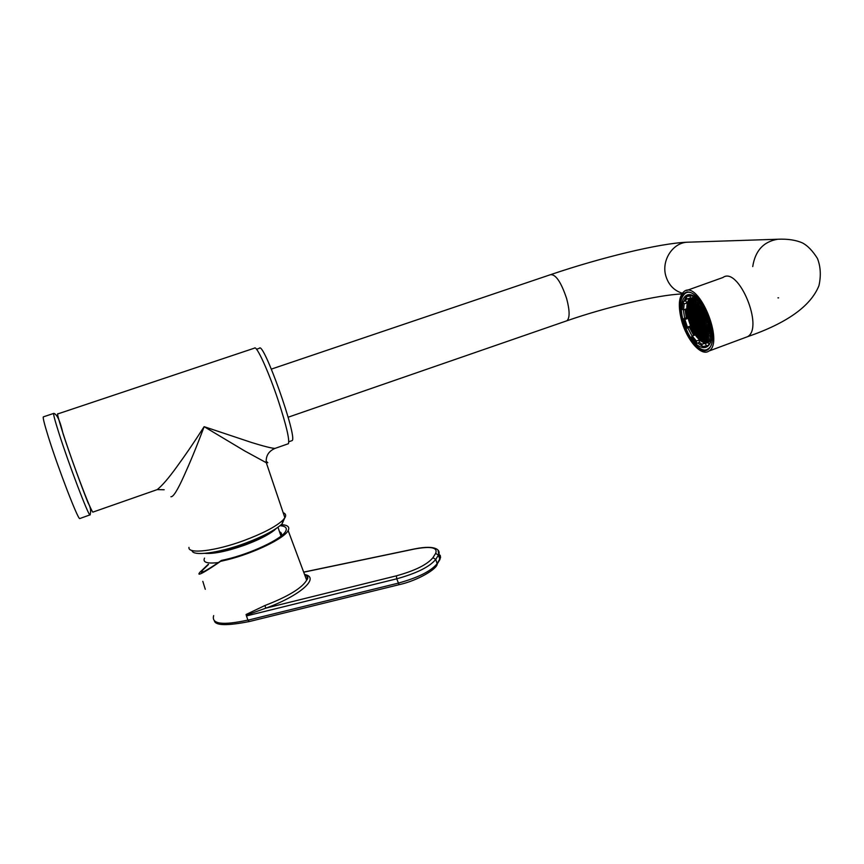 <?xml version="1.0" encoding="UTF-8"?>
<svg xmlns="http://www.w3.org/2000/svg" width="864" height="864" viewBox="0 0 864 864"><rect width="100%" height="100%" fill="white"/><g stroke="black" fill="none" stroke-linecap="round" stroke-linejoin="round"><path stroke-width="1.3" d="M155.92 490.061L157.248 489.596C162.238 485.579 168.728 478.03 176.72 466.949C185.663 454.604 191.689 446.008 204.142 426.676L251.834 442.584C263.909 446.299 271.609 448.243 274.936 448.427L275.659 448.168M287.82 443.912L288.414 443.707C289.732 439.862 286.416 425.682 278.456 401.166C268.758 371.768 256.36 344.639 254.459 348.138L57.899 413.878C55.793 411.62 64.984 440.748 75.935 470.686C85.093 495.58 90.72 509.393 92.804 512.147L93.053 512.06M284.612 518.173L282.15 523.811C275.378 530.107 262.764 536.706 244.307 543.586C218.009 553.252 192.391 556.459 192.002 550.487M266.166 461.257L267.808 462.672L266.296 462.715L244.706 450.943L204.142 426.676C195.35 449.96 190.231 462.002 184.097 475.643C177.606 490.136 173.2 497.167 170.91 496.746M188.957 547.398C187.726 554.31 214.996 551.189 243.432 540.734C262.667 533.563 275.81 526.727 282.863 520.204L284.882 517.763L266.296 462.715C265.648 456.041 268.531 451.278 274.936 448.427L288.414 443.707M284.882 517.763C286.319 515.365 285.746 513.67 283.165 512.698M291.546 440.802L292.129 440.597C297.842 437.746 263.174 340.178 259.34 348.311L256.522 349.261M211.561 552.506C221 551.405 232.049 548.575 244.717 544.018C255.388 540.076 264.071 535.993 270.756 531.792M204.962 553.349C213.84 554.072 227.178 551.297 244.976 545.044C258.217 540.097 267.97 535.183 274.234 530.312L276.372 528.368M280.843 536.252L280.962 536.036C282.085 534.049 281.61 532.624 279.515 531.77M204.53 558.101C202.5 562.367 207.101 563.857 218.344 562.572M280.627 535.043L279.85 532.753M688.327 317.725L688.802 320.663L688.327 317.725M692.194 298.642L693.468 299.84L693.727 298.685L692.194 298.642M693.695 298.836L692.442 299.29M690.649 299.16L692.042 300.661L692.064 298.663L690.649 299.16L691.988 298.674M692.269 299.668L691.016 300.11M689.332 300.251L690.617 301.482L690.53 299.225L689.332 300.251L690.736 299.743M690.844 300.488L689.602 300.931M687.182 305.78L688.273 306.515L687.722 303.318L687.182 305.78L688.543 305.294M688.489 305.521L687.258 305.964M686.999 310.522L687.625 309.42L686.999 307.811L687.42 310.36M687.928 317.25L688.576 316.181L687.344 314.064L688.381 317.088M687.301 313.805L687.82 314.086L688.1 312.811L687.01 310.759L687.301 313.805L687.938 313.578M688.316 301.817L689.202 302.303L689.234 300.359L688.316 301.817L689.396 301.428M711.158 332.381L710.78 330.264L710.845 332.5M711.169 331.301L710.467 331.56M709.733 323.892L710.618 326.743M710.672 327.013L710.003 328.115L711.137 330.221M701.644 305.813L702.27 305.586M695.693 299.333L695.056 299.203L695.941 301.158M704.279 308.826L705.413 311.062M702.454 305.662L703.048 308.178L704.138 308.567M689.796 323.19L691.135 326.689M691.016 326.732L691.405 325.523L690.682 323.687L689.645 323.244M695.488 334.757L694.904 332.284L693.9 331.7L695.488 334.757M694.343 331.96L693.792 332.165M696.406 334.681L695.628 334.962L697.41 337.208L696.794 334.908L695.779 334.325L695.628 334.962M698.08 337.187L697.561 337.381L699.322 339.152L698.684 337.532L697.561 337.381M693.652 331.927L692.14 329.152L693.652 331.927M702.724 341.442L700.996 338.861L700.769 340.308L702.724 341.442M702.162 339.8L700.769 340.308M702.086 339.606L700.693 340.124M708.372 340.092L706.957 340.61L707.335 341.561L708.588 340.621L707.27 339.336L706.957 340.61M707.227 341.615L705.812 340.07L705.769 342.014L707.227 341.615M707.173 341.496L705.769 342.014M706.903 340.816L705.499 341.334M705.64 342.025L705.391 341.388L704.084 341.896L705.64 342.025M705.391 341.388L704.354 340.794L704.084 341.896M711.018 340.837L709.614 341.345L708.394 339.066L709.106 333.137L711.385 332.305M709.614 341.345L710.521 333.936L709.106 333.137M709.981 323.806L707.789 323.309L705.208 315.468L706.73 313.978M709.204 324.086L705.964 314.269M701.892 304.787L700.272 306.31L695.963 301.331L695.628 298.868L696.805 298.447M701.028 305.1L695.628 298.868M689.558 298.328L686.891 302.994L684.148 303.977L682.96 301.752L682.214 309.172L683.554 309.906L686.275 308.923L687.636 318.524L684.914 319.507L683.586 318.762L686.718 328.244L689.429 327.262L693.727 335.47M684.148 303.977L683.554 309.906M684.914 319.507L687.42 327.11L686.718 328.244M687.42 327.11L690.142 326.117L694.904 335.038L692.183 336.042L691.47 337.165L696.708 343.397L696.384 341.021L699.106 340.016L704.603 343.192L701.86 344.207L708.124 342.641L709.592 341.302M692.183 336.042L696.384 341.021M701.86 344.207L702.194 346.594L706.579 345.924L705.37 343.656M708.826 345.092L706.579 345.924L708.836 345.092M686.999 299.171L686.264 296.611L690.098 295.931L690.444 298.372L686.999 299.171L689.31 298.339M686.599 298.426L685.703 300.769L682.96 301.752M691.924 295.272L690.098 295.931M710.521 333.936L711.461 333.58M690.412 295.034L688.316 295.877M696.708 343.397L699.44 342.392L701.87 344.239M685.001 309.388L686.297 317.779L683.586 318.762M696.406 298.588L693.209 297.378L690.444 298.372M702.389 305.554L700.272 306.31M708.966 341.204L709.56 341.345M695.65 299.041L690.336 298.976C681.642 303.361 690.433 335.524 701.795 341.237L707.897 341.604L709.128 340.448M703.901 341.852L704.203 340.589L702.443 338.137L702.864 341.258L703.901 341.852M709.009 335.61L708.286 335.2L707.972 336.474L708.631 338.148M710.716 332.543L709.301 331.031L709.279 333.072M705.575 311.396L705.024 311.105L704.722 312.422L705.823 314.496M697.291 302.616L698.728 304.247M693.911 298.717L694.354 301.903L695.39 302.454L694.948 299.268L693.911 298.717M688.219 302.011L688.662 305.165L689.677 305.716L689.969 304.42L688.219 302.011M687.01 307.519L688.748 309.917L688.306 306.785L687.29 306.234L687.01 307.519L688.403 307.022M688.91 321.03L690.638 323.428L690.206 320.317L689.202 319.756L688.91 321.03L690.282 320.522M691.978 328.828L692.993 329.4L693.284 328.136L691.546 325.728L691.978 328.828L693.23 328.374M699.527 339.325L700.553 339.919L700.844 338.656L699.095 336.226L699.527 339.325L700.801 338.861M704.851 333.018L705.888 333.601L706.201 332.327L704.419 329.864L704.851 333.018L706.147 332.532M705.305 336.409L706.352 337.003L706.666 335.729L704.884 333.277L705.305 336.409L706.612 335.934M705.769 339.811L706.817 340.405L707.119 339.131L705.348 336.679L705.769 339.811L707.076 339.325M704.311 340.535L705.348 341.129L705.661 339.865L703.89 337.414L704.311 340.535L705.618 340.049M703.858 337.144L704.894 337.738L705.197 336.474L703.426 334.022L703.858 337.144L705.154 336.668M703.393 333.752L704.43 334.346L704.732 333.072L702.961 330.62L703.393 333.752L704.689 333.277M702.929 330.361L703.966 330.944L704.268 329.659L702.497 327.208L702.929 330.361L704.214 329.886M708.577 338.375L706.806 335.934L706.504 337.208L707.238 339.077L708.286 339.682L708.415 339.109M706.774 335.675L707.821 336.269L708.134 334.994L706.352 332.532L706.774 335.675L708.08 335.2M699.095 325.069L700.132 325.642L700.434 324.356L698.663 321.926L699.095 325.069L700.369 324.594M699.559 328.46L700.596 329.044L700.898 327.769L699.138 325.328L699.559 328.46L700.844 327.996M700.034 331.852L701.06 332.435L701.363 331.16L699.602 328.72L700.034 331.852L701.309 331.376M700.499 335.232L701.525 335.815L701.827 334.552L700.067 332.111L700.499 335.232L701.784 334.757M702.4 337.878L703.436 338.472L703.739 337.208L701.978 334.757L702.4 337.878L703.696 337.403M701.935 334.498L702.972 335.081L703.274 333.817L701.514 331.366L701.935 334.498L703.231 334.022M701.471 331.106L702.508 331.69L702.81 330.415L701.05 327.974L701.471 331.106L702.767 330.631M700.963 338.602L701.989 339.196L702.292 337.932L700.531 335.491L700.963 338.602L702.248 338.126M701.006 327.704L702.043 328.288L702.346 327.013L700.574 324.562L701.006 327.704L702.292 327.24M693.133 329.605L694.872 332.024L694.44 328.914L693.425 328.342L693.133 329.605L694.516 329.098M694.548 328.86L696.298 331.279L695.866 328.169L694.84 327.596L694.548 328.86L695.93 328.352M697.864 330.739L699.624 333.18L699.192 330.059L698.166 329.476L697.864 330.739L699.257 330.232M697.399 327.359L699.16 329.789L698.728 326.668L697.691 326.084L697.399 327.359L698.792 326.851M695.974 328.115L697.723 330.534L697.291 327.424L696.265 326.84L695.974 328.115L697.356 327.607M692.669 326.246L694.408 328.655L693.976 325.544L692.96 324.972L692.669 326.246L694.051 325.739M698.328 334.12L700.088 336.55L699.656 333.439L698.63 332.856L698.328 334.12L699.721 333.601M696.902 334.843L698.652 337.284L698.22 334.174L697.205 333.59L696.902 334.843L698.285 334.336M695.023 332.219L696.762 334.649L696.33 331.538L695.315 330.955L695.023 332.219L696.395 331.711M696.438 331.484L698.188 333.914L697.756 330.804L696.73 330.221L696.438 331.484L697.82 330.977M695.034 321.343L696.784 323.773L696.352 320.63L695.326 320.069L695.034 321.343L696.427 320.836M696.46 320.576L698.22 323.006L697.788 319.864L696.762 319.291L696.46 320.576L697.864 320.058M696.935 323.968L698.684 326.398L698.252 323.266L697.226 322.693L696.935 323.968L698.328 323.46M694.084 325.49L695.822 327.91L695.39 324.788L694.375 324.216L694.084 325.49L695.466 324.983M695.498 324.734L697.248 327.154L696.816 324.032L695.801 323.46L695.498 324.734L696.892 324.227M692.194 322.877L693.932 325.285L693.5 322.164L692.485 321.602L692.194 322.877L693.576 322.369M693.608 322.11L695.358 324.529L694.926 321.408L693.9 320.836L693.608 322.11L695.002 321.602M690.79 323.633L692.518 326.041L692.086 322.931L691.07 322.358L690.79 323.633L692.161 323.125M701.093 306.018L701.579 308.988L702.626 309.56L702.929 308.243L701.374 305.921M701.46 309.053L699.678 306.612L700.121 309.798L701.158 310.36L701.46 309.053M703.501 327.532L703.069 324.378L702.032 323.795L702.464 326.948L703.501 327.532M704.873 310.9L703.08 308.448L703.512 311.645L704.57 312.217L704.873 310.9M701.579 324.886L701.881 323.59L700.11 321.149L699.808 322.445L701.579 324.886M700.002 309.863L698.231 307.422L698.663 310.608L699.7 311.17L700.002 309.863M707.357 332.856L707.67 331.571L705.888 329.108L705.575 330.394L707.357 332.856M705.424 330.188L705.737 328.903L703.955 326.452L703.652 327.737L705.424 330.188M698.911 304.484L699.646 306.342L700.693 306.904L700.877 306.094M699.538 306.407L697.756 303.977L698.188 307.163L699.235 307.724L699.538 306.407M705.251 315.587L706.136 317.876M705.704 314.68L705.326 315.274M702.875 319.388L701.093 316.948L701.525 320.112L702.572 320.684L702.875 319.388M701.417 320.177L699.646 317.736L700.078 320.89L701.114 321.462L701.417 320.177M705.812 317.822L704.02 315.36L704.452 318.546L705.499 319.129L705.812 317.822M704.344 318.611L702.551 316.159L702.983 319.334L704.03 319.907L704.344 318.611M700.477 313.308L698.695 310.867L699.138 314.042L700.175 314.604L700.477 313.308M703.404 311.71L701.611 309.258L702.043 312.444L703.091 313.016L703.404 311.71M701.935 312.509L700.153 310.068L700.585 313.243L701.633 313.816L701.935 312.509M702.4 315.954L700.628 313.513L701.06 316.678L702.097 317.25L702.4 315.954M700.942 316.742L699.17 314.302L699.602 317.466L700.639 318.038L700.942 316.742M705.348 314.366L703.555 311.904L703.987 315.101L705.035 315.673L705.348 314.366M703.868 315.166L702.086 312.714L702.518 315.889L703.566 316.462L703.868 315.166M709.862 327.91L710.176 326.614L708.372 324.151L708.804 327.326L709.862 327.91M707.454 322.045L706.428 321.473L706.115 322.78L706.86 324.659L707.908 325.242L708.026 323.438M696.19 301.536L695.531 302.659L696.265 304.528L697.302 305.089L697.054 302.378M710.316 331.355L710.64 330.059L708.836 327.586L708.523 328.882L710.316 331.355M705.964 322.574L705.542 319.388L704.484 318.816L704.916 321.991L705.964 322.574M708.199 323.536L709.517 323.968M706.244 318.179L705.65 319.334L707.378 321.754M704.959 326.776L705.272 325.48L703.49 323.028L703.177 324.324L704.959 326.776M703.037 324.119L702.605 320.954L701.557 320.371L701.989 323.536L703.037 324.119M708.836 332.111L709.15 330.826L707.357 328.352L707.044 329.638L708.836 332.111M706.892 329.432L706.471 326.268L705.424 325.685L705.11 326.981L706.892 329.432M709.16 333.115L707.821 331.776L707.508 333.061L709.031 335.383M706.428 326.009L706.007 322.834L704.959 322.25L705.38 325.426L706.428 326.009M708.372 328.676L707.951 325.501L706.892 324.918L706.579 326.214L708.372 328.676M704.495 323.341L704.808 322.045L703.026 319.594L703.447 322.769L704.495 323.341M699.494 317.531L697.723 315.09L698.155 318.254L699.192 318.827L699.494 317.531M699.019 314.096L697.248 311.666L697.691 314.831L698.728 315.403L699.019 314.096M698.555 310.662L696.784 308.232L697.216 311.407L698.252 311.969L698.555 310.662M698.08 307.228L696.308 304.798L696.74 307.973L697.777 308.534L698.08 307.228M691.135 305.165L690.109 304.614L689.828 305.91L691.567 308.318L691.135 305.165M690.66 301.752L689.634 301.201L689.342 302.497L691.092 304.906L690.66 301.752M691.535 314.831L691.978 317.963L692.993 318.524L692.561 315.392L691.535 314.831M693.425 317.444L693.133 318.73L694.883 321.138L694.451 318.006L693.425 317.444M687.776 309.625L687.485 310.91L689.224 313.308L688.781 310.176L687.776 309.625M689.656 312.217L689.364 313.502L691.103 315.911L691.394 314.626L689.656 312.217M691.06 311.429L691.502 314.572L692.518 315.133L692.086 311.99L691.06 311.429M692.96 314.042L693.392 317.185L694.418 317.747L694.71 316.462L692.96 314.042M689.18 308.826L688.889 310.122L690.628 312.52L690.196 309.388L689.18 308.826M688.727 316.386L688.435 317.66L690.174 320.058L690.455 318.784L688.727 316.386M690.606 318.989L690.314 320.263L692.053 322.672L691.61 319.55L690.606 318.989M692.01 318.222L691.718 319.496L693.468 321.905L693.76 320.63L692.01 318.222M688.252 313.006L687.96 314.291L689.699 316.688L689.256 313.567L688.252 313.006M690.131 315.608L689.839 316.894L691.578 319.291L691.146 316.17L690.131 315.608M688.705 305.424L688.414 306.72L690.152 309.118L689.72 305.975L688.705 305.424M694.85 316.667L694.559 317.952L696.319 320.371L695.876 317.228L694.85 316.667M694.386 313.254L694.084 314.55L695.844 316.969L695.412 313.816L694.386 313.254M696.287 315.878L696.719 319.032L697.745 319.604L698.047 318.308L696.287 315.878M690.584 308.027L691.027 311.17L692.042 311.731L691.61 308.588L690.584 308.027M692.485 310.64L692.917 313.783L693.943 314.345L694.235 313.06L692.485 310.64M694.462 306.979L693.436 306.418L693.144 307.724L694.894 310.144L694.462 306.979M694.937 310.403L693.911 309.841L693.619 311.137L695.369 313.556L694.937 310.403M695.423 302.724L694.397 302.173L694.094 303.48L695.866 305.899L695.423 302.724M696.848 313.027L695.812 312.466L695.52 313.762L697.28 316.192L696.848 313.027M696.373 309.604L695.336 309.042L695.045 310.338L696.805 312.768L696.373 309.604M695.898 306.169L694.872 305.608L694.57 306.914L696.33 309.334L695.898 306.169M692.55 304.355L691.535 303.804L691.243 305.111L692.993 307.519L692.55 304.355M692.075 300.92L691.06 300.38L690.768 301.687L692.518 304.096L692.075 300.92M693.986 303.545L692.96 302.983L692.669 304.29L694.429 306.709L693.986 303.545M693.511 300.1L692.485 299.549L692.194 300.866L693.954 303.275L693.511 300.1M693.036 307.778L692.01 307.228L691.718 308.524L693.468 310.932L693.036 307.778M699.656 322.24L699.959 320.944L698.198 318.514L697.896 319.799L699.656 322.24M693.209 297.378L692.971 295.628M699.44 342.392L699.106 340.016M687.636 318.524L686.297 317.779M690.142 326.117L689.429 327.262M709.214 344.682L708.124 342.641M686.891 302.994L685.703 300.769M699.905 321.192L698.63 321.656M699.311 319.291L697.896 319.799M690.876 322.412L689.634 322.866M693.695 309.928L692.442 310.381M693.122 308.016L691.718 308.524M694.181 302.27L692.917 302.724M693.608 300.348L692.194 300.866M694.656 305.705L693.392 306.158M694.084 303.782L692.669 304.29M692.744 303.091L691.492 303.545M692.172 301.18L690.768 301.687M693.22 306.515L691.967 306.958M692.647 304.603L691.243 305.111M696.568 308.318L695.304 308.772M695.995 306.396L694.57 306.914M697.043 311.742L695.779 312.206M696.46 309.83L695.045 310.338M697.518 315.155L696.254 315.619M696.935 313.243L695.52 313.762M696.092 304.884L694.829 305.348M695.52 302.962L694.094 303.48M695.617 301.45L694.354 301.903M695.045 299.527L693.619 300.035M695.606 312.541L694.343 312.995M695.023 310.63L693.619 311.137M695.131 309.118L693.868 309.582M694.548 307.206L693.144 307.724M693.598 311.418L692.194 311.936M694.17 313.33L692.917 313.783M691.697 308.815L690.304 309.323M692.269 310.716L691.027 311.17M697.399 316.656L695.995 317.174M697.993 318.568L696.719 319.032M695.498 314.042L694.084 314.55M696.082 315.943L694.818 316.397M695.963 317.444L694.559 317.952M696.557 319.345L695.293 319.799M689.807 306.212L688.414 306.72M690.379 308.113L689.137 308.567M700.186 336.971L698.803 337.478M691.222 316.386L689.839 316.894M691.805 318.276L690.563 318.73M689.342 313.783L687.96 314.291M689.926 315.673L688.684 316.127M693.112 318.989L691.718 319.496M693.695 320.879L692.453 321.343M691.697 319.756L690.314 320.263M692.28 321.646L691.038 322.099M689.818 317.164L688.435 317.66M690.401 319.043L689.159 319.496M690.282 309.614L688.889 310.122M690.854 311.515L689.612 311.958M688.964 308.912L687.733 309.366M694.062 314.82L692.669 315.328M694.645 316.721L693.392 317.185M692.172 312.217L690.779 312.725M692.744 314.118L691.502 314.572M690.757 313.006L689.364 313.502M691.33 314.896L690.088 315.349M688.867 310.403L687.485 310.91M689.45 312.304L688.208 312.746M694.537 318.222L693.133 318.73M695.12 320.112L693.868 320.576M692.636 315.608L691.254 316.116M693.22 317.498L691.978 317.963M691.319 303.901L690.077 304.355M690.757 301.99L689.342 302.497M691.794 307.314L690.552 307.768M691.222 305.413L689.828 305.91M689.904 304.711L688.662 305.165M689.332 302.81L687.938 303.318M698.015 307.508L696.74 307.973M697.432 305.586L696.006 306.104M698.49 310.943L697.216 311.407M697.907 309.02L696.481 309.539M698.965 314.366L697.691 314.831M698.371 312.455L696.956 312.973M699.43 317.79L698.155 318.254M698.846 315.878L697.432 316.386M710.424 331.787L708.988 332.316M704.743 322.294L703.447 322.769M704.149 320.371L702.713 320.89M708.631 327.607L707.324 328.093M708.016 325.685L706.579 326.214M706.687 324.95L705.38 325.426M706.082 323.028L704.646 323.546M709.074 334.627L708.242 334.94M708.934 332.532L707.508 333.061M707.152 328.374L705.845 328.849M706.536 326.452L705.11 326.981M709.096 331.031L707.789 331.517M708.48 329.119L707.044 329.638M703.285 323.06L701.989 323.536M702.68 321.149L701.255 321.667M705.218 325.717L703.922 326.192M704.603 323.795L703.177 324.324M707.141 320.933L706.396 321.214M706.536 319.01L705.65 319.334M706.223 321.516L704.916 321.991M705.618 319.594L704.182 320.112M710.586 330.275L709.268 330.761M709.96 328.352L708.523 328.882M697.54 304.074L696.265 304.528M696.859 302.184L695.531 302.659M710.132 324.454L709.549 324.67M710.824 327.823L710.003 328.115M708.167 324.173L706.86 324.659M707.519 322.261L706.115 322.78M710.122 326.84L708.804 327.326M709.506 324.918L708.059 325.447M703.814 315.425L702.518 315.889M703.22 313.492L701.773 314.021M705.283 314.626L703.987 315.101M704.689 312.692L703.242 313.222M700.888 317.002L699.602 317.466M700.294 315.09L698.868 315.598M702.346 316.213L701.06 316.678M701.752 314.291L700.315 314.809M701.87 312.779L700.585 313.243M701.287 310.856L699.851 311.375M703.339 311.98L702.043 312.444M702.745 310.046L701.309 310.565M700.412 313.578L699.138 314.042M699.829 311.656L698.404 312.174M706.676 313.859L705.456 314.302M705.856 312.001L704.722 312.422M704.279 318.859L702.983 319.334M703.685 316.937L702.248 317.455M705.748 318.071L704.452 318.546M705.154 316.148L703.717 316.667M701.352 320.425L700.078 320.89M700.758 318.503L699.343 319.021M702.81 319.648L701.525 320.112M702.216 317.725L700.79 318.244M699.462 306.698L698.188 307.163M698.89 304.765L697.453 305.284M705.683 329.13L704.387 329.605M705.067 327.218L703.652 327.737M707.616 331.787L706.309 332.262M707 329.875L705.575 330.394M699.937 310.144L698.663 310.608M699.354 308.221L697.928 308.729M701.827 323.838L700.542 324.302M701.222 321.926L699.808 322.445M704.808 311.17L703.512 311.645M704.225 309.236L702.778 309.766M703.782 307.908L703.048 308.178M703.75 326.473L702.464 326.948M703.145 324.562L701.73 325.08M701.395 309.334L700.121 309.798M700.812 307.4L699.376 307.93M702.864 308.524L701.579 308.988M702.281 306.59L700.834 307.109M692.755 325.015L691.513 325.469M695.596 323.492L694.332 323.957M694.17 324.259L692.917 324.713M697.496 326.117L696.233 326.581M696.071 326.873L694.807 327.337M698.933 325.361L697.658 325.825M698.458 321.97L697.194 322.434M697.021 322.736L695.758 323.201M698.436 332.867L697.162 333.331M697.01 333.601L695.747 334.066M698.9 336.226L697.626 336.69M700.337 335.491L699.062 335.966M692.636 326.484L691.254 326.992M694.645 327.618L693.392 328.082M697.961 329.497L696.697 329.962M699.397 328.741L698.123 329.216M699.872 332.122L698.598 332.586M696.535 330.242L695.272 330.707M695.11 330.977L693.857 331.441M701.687 325.328L700.272 325.847M701.622 336.236L700.229 336.755M702.151 328.73L700.747 329.249M702.616 332.122L701.212 332.64M703.069 335.513L701.676 336.02M704.16 340.772L702.864 341.258M703.534 338.882L702.14 339.401M701.168 332.867L699.764 333.374M700.704 329.486L699.3 329.994M700.24 326.095L698.836 326.603M699.775 322.693L698.371 323.212M707.465 333.288L706.039 333.806M708.523 338.602L707.238 339.077M707.918 336.69L706.504 337.208M708.966 336.107L707.972 336.474M703.609 327.974L702.194 328.493M704.063 331.376L702.659 331.895M704.527 334.768L703.123 335.286M704.992 338.159L703.588 338.677M706.45 337.424L705.035 337.943M705.985 334.033L704.581 334.552M705.532 330.631L704.117 331.15M80.017 518.476L79.704 518.584C77.684 518.951 57.91 467.554 48.319 436.774C44.086 423.187 42.487 416.524 43.535 416.804L53.633 413.435M281.275 524.642C287.701 524.999 290.002 526.964 288.155 530.55C284.494 538.283 254.2 553.068 227.761 559.667L220.514 561.362L221.454 560.434C211.399 567.475 197.564 576.18 202.262 570.532L208.505 564.473M220.514 561.362C209.812 568.868 194.854 578.308 199.93 572.227L208.332 564.235M246.089 614.488L264.881 605.534L265.864 608.148L246.272 615.179L246.089 614.488M280.055 525.679C285.53 526.154 287.399 528.023 285.671 531.263C282.031 538.92 250.938 553.705 225.547 559.526L221.454 560.434M438.124 550.4L438.761 554.548L435.769 559.386C429.667 566.827 416.653 573.296 396.727 578.815L246.467 615.935L247.946 620.179L398.153 583.168C418.057 577.67 431.05 571.169 437.13 563.684L440.564 557.582L440.273 555.509L438.826 554.191M246.467 615.935L246.272 615.179M249.242 621.562L247.946 620.179M205.276 589.28L202.813 581.332M681.545 320.382C677.884 305.64 678.78 295.963 684.245 291.352C698.792 279.99 724.669 342.608 708.836 351.076C701.255 356.789 686.632 339.984 681.545 320.382M682.571 320.447C679.169 306.763 680.011 297.788 685.066 293.512C698.587 282.96 722.617 341.096 707.908 348.97C700.877 354.262 687.29 338.666 682.571 320.447M709.592 322.294L710.23 324.864C716.893 353.905 696.578 355.331 685.832 328.082C674.406 301.331 687.053 281.524 702.032 305.003L709.592 322.294M710.597 322.358C705.748 303.448 691.794 287.809 684.86 292.972C669.665 301.061 693.965 360.288 708.134 349.499C713.113 345.244 713.934 336.204 710.597 322.358M693.986 296.093L687.388 295.823L686.621 296.406M685.919 297.14L683.932 301.406M683.327 309.787L684.677 318.362M687.809 327.856L692.118 336.128M697.723 343.03L702.108 346M704.862 346.658L707.972 345.794L710.705 342.155M58.946 433.199C54.626 419.645 52.942 413.035 53.86 413.359C57.143 414.407 60.199 421.157 63.018 433.609C71.194 458.59 83.084 490.493 88.085 502.87C90.623 507.222 91.249 511.261 89.975 514.987C88.236 515.257 68.688 463.871 58.946 433.199M90.256 514.771L79.704 518.584M213.667 615.6C211.183 624.078 222.599 625.579 247.914 620.093M264.881 605.534C287.971 596.603 301.914 588.146 306.677 580.187C307.897 577.454 307.152 575.456 304.441 574.182M435.629 553.424L438.469 555.066L439.895 559.602L437.206 563.965L435.769 559.386L432.907 557.734L435.629 553.424C437.983 547.484 430.985 546.005 414.623 548.996L303.696 572.195M305.348 574.679C319.982 577.897 299.689 595.976 265.864 608.148L396.436 575.824L396.727 578.815L399.092 584.68L249.156 621.583M396.436 575.824C415.022 570.683 427.172 564.656 432.907 557.734M438.469 561.913L440.122 558.803L438.761 554.548C440.467 550.616 436.979 544.482 414.86 548.856L414.623 548.996M436.082 566.168L437.206 563.965C437.4 568.814 417.485 580.727 399.092 584.68L399.146 584.669M686.696 290.477L722.941 277.506C738.418 265.853 764.251 327.92 747.5 336.712L744.671 337.759M752.728 266.576C755.233 250.646 763.592 241.542 777.816 239.242L779.846 239.177M778.604 297.853L777.946 297.864M682.268 293.198C674.082 290.66 668.606 284.936 665.852 276.037C661.165 260.712 672.581 242.773 687.312 242.212L688.964 242.158M566.05 321.062L566.881 320.782C569.916 318.049 569.83 310.651 566.644 298.609C561.136 282.182 555.757 274.201 550.508 274.676L271.372 369.101M92.804 512.147L157.248 489.596L164.171 489.769M292.129 440.597L288.792 441.763M282.15 523.811L282.863 520.204M274.234 530.312L274.633 529.492M280.962 536.036L277.981 527.256M689.062 298.361L687.204 299.03M694.192 297.594L692.118 298.339M709.452 341.032L707.897 341.604M288.155 530.55L306.677 580.187C308.686 577.757 308.038 576.018 304.733 574.981M202.262 570.532L202.781 572.076M249.059 621.583C227.459 625.806 215.903 625.622 214.402 621.032M414.806 548.867L303.664 572.108M551.286 274.417C600.707 257.677 659.761 243.194 687.312 242.212L777.816 239.242C787.741 238.799 796.014 240.052 802.624 243C807.754 245.765 812.689 250.916 817.441 258.455C820.66 266.684 821.156 275.778 818.932 285.725C810.691 306.148 786.877 323.147 747.5 336.712L708.836 351.076M681.75 293.965C657.472 294.991 606.744 306.914 566.881 320.782L288.133 417.226M689.461 295.078L687.388 295.823"/></g></svg>
